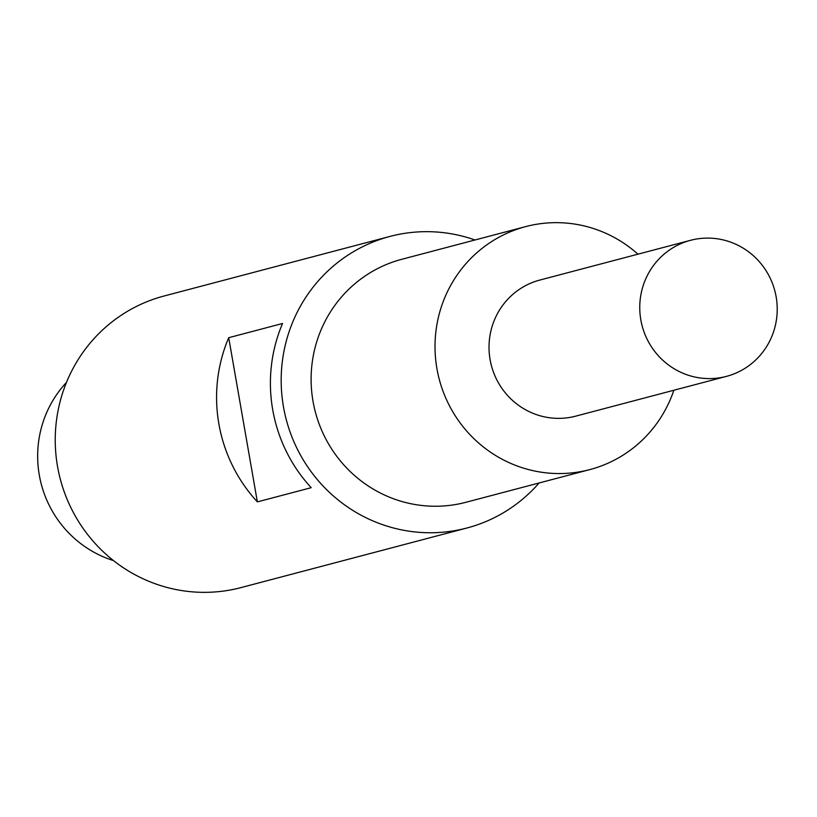 <?xml version="1.0" encoding="UTF-8"?>
<svg xmlns="http://www.w3.org/2000/svg" width="817" height="817" viewBox="0 0 817 817"><rect width="100%" height="100%" fill="white"/><g stroke="black" fill="none" stroke-linecap="round" stroke-linejoin="round"><path stroke-width="1.23" d="M539.097 482.98A150.788 147.04 -104.8 0 1 466.916 528.007A150.788 147.04 -104.8 0 1 286.287 419.713A150.788 147.04 -104.8 0 1 390.005 236.409A150.788 147.04 -104.8 0 1 475.004 239.984M390.005 236.409L164.064 296.009A150.788 147.04 75.2 0 0 60.346 479.303A150.788 147.04 75.2 0 0 240.984 587.607L466.916 528.007M282.539 323.501L228.709 337.697A150.788 147.04 75.2 0 0 257.365 501.883L311.195 487.688A150.788 147.04 -104.8 0 1 282.539 323.501M66.483 382.397A108.058 105.373 75.2 0 0 113.481 560.585M776.15 296.847A70.364 68.618 -104.8 0 1 726.436 376.382A70.364 68.618 -104.8 0 1 642.142 325.85A70.364 68.618 -104.8 0 1 690.539 240.31A70.364 68.618 -104.8 0 1 776.15 296.847M690.539 240.31L539.802 280.068A70.364 68.618 75.2 0 0 491.405 365.608A70.364 68.618 75.2 0 0 575.699 416.149L726.436 376.382M673.851 390.25A125.655 122.53 -104.8 0 1 589.803 469.601A125.655 122.53 -104.8 0 1 439.27 379.354A125.655 122.53 -104.8 0 1 525.699 226.605A125.655 122.53 -104.8 0 1 637.965 254.179M525.699 226.605L401.79 259.295A125.655 122.53 75.2 0 0 313.023 401.331A125.655 122.53 75.2 0 0 465.894 502.292L589.803 469.601M228.709 337.697L257.365 501.883"/></g></svg>
